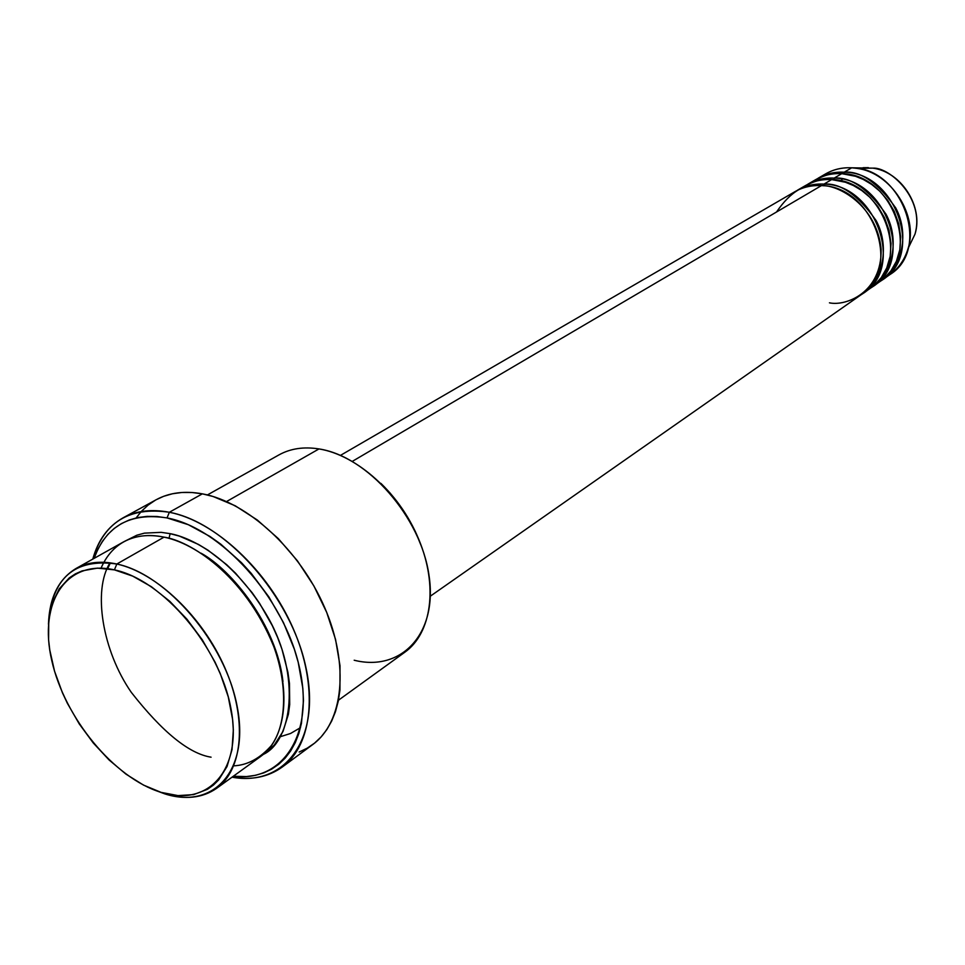<?xml version="1.0" encoding="UTF-8"?>
<svg xmlns="http://www.w3.org/2000/svg" width="965" height="965" viewBox="0 0 965 965"><rect width="100%" height="100%" fill="white"/><g stroke="black" fill="none" stroke-linecap="round" stroke-linejoin="round"><path stroke-width="1.45" d="M821.987 176.233C830.624 170.117 840.527 167.307 851.709 167.801C842.168 167.343 833.483 169.37 825.642 173.869L818.103 178.236C825.98 173.724 834.701 171.71 844.266 172.18L851.709 167.801L844.266 172.18C895.532 172.289 924.41 254.35 882.794 279.56L889.923 274.567C931.406 249.428 902.758 167.85 851.709 167.801L872.806 168.139C889.32 166.836 925.242 198.561 914.977 234.193L908.644 247.317L914.977 234.193C923.698 207.017 901.129 171.661 872.806 168.139L851.709 167.801L857.041 168.38C891.214 172.639 918.644 215.605 908.125 248.391C904.301 261.165 897.004 270.67 886.232 276.883M430.342 596.177L860.852 294.916C902.866 269.512 873.265 185.956 821.384 185.63C805.606 182.59 790.649 191.384 776.523 211.998M863.337 293.179L870.707 288.016C912.54 262.709 883.264 179.816 831.661 179.587L823.965 184.11L823.833 185.835L823.965 184.11C875.774 184.411 905.303 267.8 863.337 293.179L862.083 294.023C880.635 284.048 891.371 248.668 876.099 220.527C857.897 194.942 840.515 182.807 823.965 184.11L831.661 179.587C822.602 178.428 812.566 181.263 801.577 188.091M873.144 286.316L880.394 281.237C922.058 256.014 893.095 173.784 841.77 173.652L834.206 178.091L834.074 179.792L834.206 178.091C885.737 178.308 914.929 261.02 873.144 286.316L871.914 287.148C890.393 277.196 901.117 242.034 885.979 214.134C867.921 188.778 850.66 176.764 834.206 178.091L841.77 173.652C832.771 172.518 822.807 175.341 811.867 182.12M882.794 279.56L881.576 280.381C899.983 270.441 910.695 235.52 895.689 207.849C877.776 182.723 860.635 170.829 844.266 172.18L844.146 173.845M216.534 788.381L260.454 756.62C287.027 737.743 292.057 688.033 270.236 637.817C248.56 587.601 203.133 545.056 164.038 537.143L116.825 564.018L114.425 569.869C162.928 579.965 219.598 646.683 230.888 708.226C242.903 769.937 208.271 807.5 161.095 792.374L164.882 793.905C213.627 809.575 249.609 770.842 237.269 706.995C225.677 643.329 166.993 574.32 116.825 564.018C156.185 572.534 202.421 616.394 224.857 667.768C247.438 719.142 242.999 769.6 216.534 788.381C202.397 798.127 185.171 799.973 164.882 793.905L154.255 789.985L164.882 793.905L161.095 792.374L178.006 795.606L193.663 794.605L207.415 789.322L213.41 785.1L218.717 779.865L227.052 766.487L232.01 749.648L233.337 729.974L232.577 719.299L228.259 696.851L220.309 673.691L215.062 662.159L202.288 639.819L186.969 619.228L169.756 601.279L151.396 586.72L132.7 576.117L114.425 569.869L97.344 568.132L82.085 570.894L75.33 573.898L69.227 577.926L59.203 588.879L52.315 603.258L48.757 620.435L48.588 639.759L49.77 650L54.547 671.182L62.387 692.665L67.369 703.292L79.227 723.883L93.279 742.978L109.045 759.938L125.993 774.147L143.544 785.112L161.095 792.374C114.039 778.092 64.571 717.924 51.76 660.506C38.286 602.956 65.741 558.844 114.425 569.869L116.825 564.018L164.038 537.143C143.942 532.728 115.076 535.852 101.048 568.132L103.822 562.281M338.462 700.216L404.902 652.171C431.596 633.173 438.279 586.081 418.882 539.688C399.631 493.296 356.978 455.01 318.993 448.93C367.412 456.18 420.837 517.011 429.015 575.393C437.917 633.909 401.138 672.11 354.179 660.229M421.97 547.686C413.225 523.102 399.534 501.667 380.922 483.393L390.186 493.139L403.997 511.366L415.252 531.329L421.982 547.698M169.333 512.27L167.041 517.928C220.563 527.879 282.974 596.708 298.897 665.078C315.471 733.557 283.276 782.494 233.265 776.282L246.521 776.572L255.46 775.317L263.879 772.832L271.684 769.129L278.801 764.22L285.145 758.152L290.658 750.951L295.242 742.688L298.861 733.436L301.466 723.268L303.468 700.566L302.829 688.274L298.233 662.412L294.325 649.119L283.433 622.534L268.861 596.901L251.238 573.367L241.515 562.716L220.816 544.188L210.056 536.516L188.32 524.695L167.041 517.928L156.861 516.492L147.114 516.371L137.898 517.542L129.286 519.966L121.373 523.621L114.22 528.446L107.887 534.369L102.423 541.341L97.863 549.266L94.136 558.349C106.102 525.744 130.408 512.258 167.041 517.928L169.333 512.27C214.749 520.991 267.824 570.11 293.191 628.529C318.74 686.959 312.877 744.884 282.154 767.115C268.198 777.078 251.479 780.432 232.022 777.175C285.145 787.102 321.598 738.563 305.845 667.117C290.827 595.803 225.436 522.511 169.333 512.27L202.373 493.839L169.333 512.27C129.491 506.456 103.979 522.065 92.797 559.097C98.032 540.074 108.116 526.323 123.038 517.855C136.137 510.75 151.565 508.893 169.333 512.27M107.163 568.602L110.022 562.812C92.628 590.218 102.242 650.531 131.337 692.4C162.47 732.121 189.043 753.713 211.082 757.187M170.154 533.657L168.996 538.337L170.154 533.657L179.418 536.118L198.416 544.405L207.97 550.171L226.642 564.658L235.569 573.234L252.106 592.643L259.537 603.258L272.335 625.73L277.558 637.358L281.925 649.071L287.896 672.243L289.464 683.461L289.705 704.595L288.39 714.281L282.998 731.446L274.205 745.161L263.228 754.449C291.876 741.349 301.538 676.381 267.981 617.323C235.098 559.905 192.433 537.698 170.154 533.657L161.179 532.342L144.436 533.138L136.825 535.225L126.548 540.364M167.222 517.481L166.559 517.831L167.222 517.481M829.442 302.829C845.835 306.412 881.901 292.745 881.129 249.247C876.896 205.268 837.885 184.448 821.384 185.63L352.322 461.367L821.384 185.63C811.698 185.111 802.892 187.126 794.943 191.673L340.464 455.383M318.993 448.93L226.546 501.547L318.993 448.93C303.806 446.53 290.465 448.52 278.957 454.901L207.415 494.936M282.154 767.115L312.564 744.678C343.335 722.387 349.632 665.09 324.698 607.624C299.946 550.146 247.547 502.102 202.373 493.839C184.701 490.642 169.309 492.608 156.185 499.725L123.038 517.855M876.642 283.589L884.145 278.306L890.96 270.863L896.425 261.226L899.826 249.694L900.659 236.92L898.729 223.808L894.229 211.359L887.74 200.382L879.984 191.359L871.672 184.436L863.373 179.502L855.497 176.269L841.77 173.652C832.18 173.169 823.459 175.184 815.582 179.707L807.922 184.146C815.823 179.611 824.58 177.596 834.206 178.091M863.084 167.705L868.379 167.657L858.235 168.356M889.863 257.981L892.106 257.16M899.042 253.397L901.479 251.539M842.349 179.213L840.66 180.901M48.455 624.246C49.384 597.6 58.612 579 76.126 568.433C87.526 562.125 101.084 560.653 116.825 564.018C74.389 558.072 51.603 578.144 48.455 624.246M233.783 765.836C247.716 765.185 260.429 758.2 271.949 744.884C285.869 724.787 288.33 686.778 273.807 646.634C244.157 573.439 188.645 540.509 164.038 537.143C148.405 534.019 134.871 535.623 123.411 541.968L76.126 568.433M141.18 511.595L136.161 517.916M156.149 499.737L163.64 496.312L172.482 493.754L181.951 492.476L191.951 492.5L202.373 493.839L213.144 496.517L235.231 505.781L257.281 519.99L278.342 538.627L297.485 560.906L313.854 585.876L326.725 612.449L335.555 639.445L340.006 665.693L339.945 690.096L338.245 701.278L335.47 711.639L331.658 721.084L326.87 729.528L321.152 736.886L314.578 743.122L307.22 748.165L299.174 752.012M141.553 511.185L148.103 505.093L155.486 500.111M866.896 290.405L874.423 285.109L881.274 277.643L886.751 267.956L890.176 256.352L890.997 243.482L889.03 230.273L884.495 217.716L877.957 206.631L870.128 197.511L861.757 190.515L853.41 185.533L845.473 182.264L831.661 179.587C822.023 179.092 813.254 181.106 805.353 185.642L797.56 190.153C805.498 185.606 814.303 183.591 823.965 184.11M280.26 736.729L290.537 733.484L300.501 727.646M282.95 681.471C276.69 625.03 231.118 569.434 201.046 553.186C231.118 569.434 276.69 625.03 282.95 681.471M857.041 168.38L872.806 168.139C901.262 171.686 923.746 206.872 914.977 234.193L908.125 248.391M107.67 568.662L110.396 562.86"/></g></svg>
